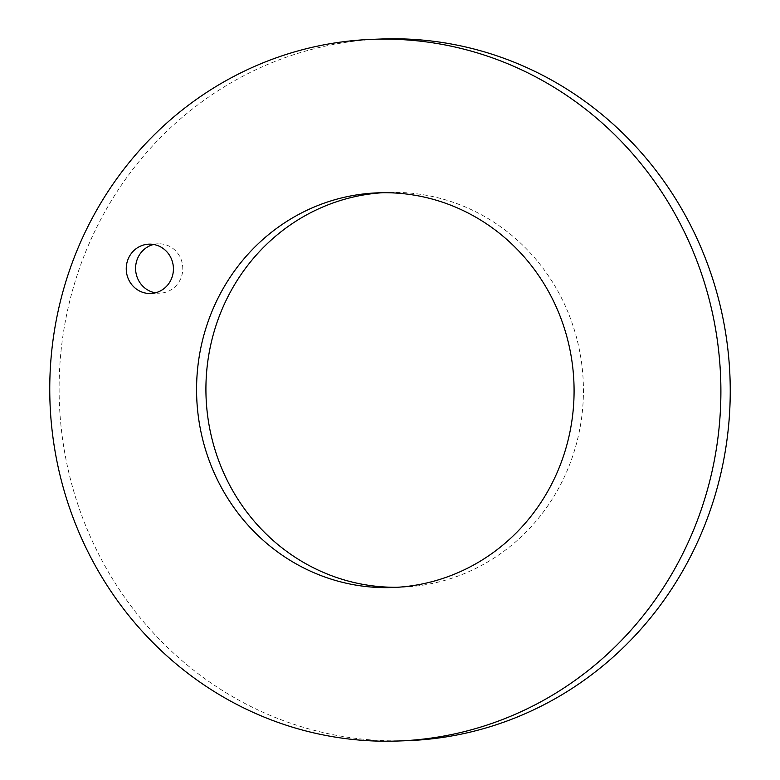 <?xml version="1.0" encoding="UTF-8"?>
<svg xmlns="http://www.w3.org/2000/svg" width="780" height="780" viewBox="0 0 780 780"><rect width="100%" height="100%" fill="white"/><g stroke="black" fill="none" stroke-linecap="round" stroke-linejoin="round"><path stroke-width="0.58" stroke-dasharray="3.9 2.92" d="M381.615 39A351.068 335.546 -92.1 0 0 66.339 316.173A351.068 335.546 -92.1 0 0 247.201 704.642A351.068 335.546 -92.1 0 0 407.735 740.649M382.658 192.719A197.476 188.75 87.9 0 1 387.328 192.484A197.476 188.75 87.9 0 1 477.623 212.745A197.476 188.75 87.9 0 1 579.365 431.262A197.476 188.75 87.9 0 1 402.022 587.164A197.476 188.75 87.9 0 1 397.342 587.282M155.405 292.822A24.687 23.595 -92.1 0 0 160.095 293.144A24.687 23.595 -92.1 0 0 182.267 273.653A24.687 23.595 -92.1 0 0 169.553 246.343A24.687 23.595 -92.1 0 0 158.262 243.809A24.687 23.595 -92.1 0 0 153.611 244.471M392.671 587.515L402.022 587.164M377.978 192.835L387.328 192.484M150.755 293.494L160.095 293.144M148.912 244.159L158.262 243.809"/><path stroke-width="1.17" d="M398.385 741L407.735 740.649A351.068 335.546 -92.1 0 0 723.011 463.486A351.068 335.546 -92.1 0 0 542.139 75.016A351.068 335.546 -92.1 0 0 381.615 39L372.265 39.351A351.068 335.546 -92.1 0 0 56.989 316.514A351.068 335.546 -92.1 0 0 237.861 704.983A351.068 335.546 -92.1 0 0 398.385 741A351.068 335.546 -92.1 0 0 713.661 463.827A351.068 335.546 -92.1 0 0 532.798 75.358A351.068 335.546 -92.1 0 0 372.265 39.351M397.342 587.282A197.476 188.75 87.9 0 1 311.727 566.904A197.476 188.75 87.9 0 1 209.518 350.785A197.476 188.75 87.9 0 1 382.658 192.719M153.611 244.471A24.687 23.595 -92.1 0 0 135.72 265.726A24.687 23.595 -92.1 0 0 148.814 290.608A24.687 23.595 -92.1 0 0 155.405 292.822M468.273 213.096A197.476 188.75 87.9 0 1 570.014 431.603A197.476 188.75 87.9 0 1 392.671 587.515A197.476 188.75 87.9 0 1 302.377 567.255A197.476 188.75 87.9 0 1 200.636 348.738A197.476 188.75 87.9 0 1 377.978 192.835A197.476 188.75 87.9 0 1 468.273 213.096M139.464 290.959A24.687 23.595 -92.1 0 0 150.755 293.494A24.687 23.595 -92.1 0 0 172.916 274.004A24.687 23.595 -92.1 0 0 160.202 246.685A24.687 23.595 -92.1 0 0 148.912 244.159A24.687 23.595 -92.1 0 0 126.75 263.64A24.687 23.595 -92.1 0 0 139.464 290.959"/></g></svg>
